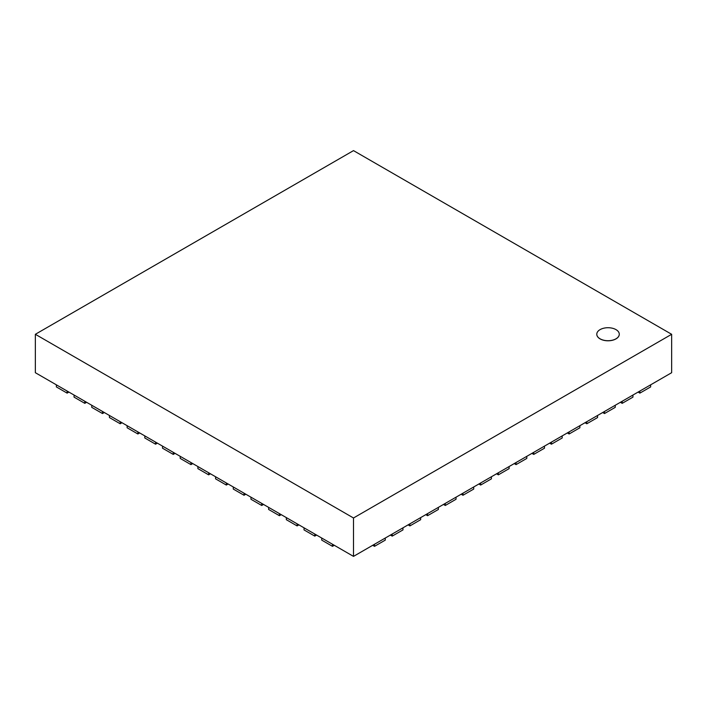 <?xml version="1.0" encoding="UTF-8"?>
<svg xmlns="http://www.w3.org/2000/svg" width="707" height="707" viewBox="0 0 707 707"><rect width="100%" height="100%" fill="white"/><g stroke="black" fill="none" stroke-linecap="round" stroke-linejoin="round"><path stroke-width="1.06" d="M615.991 329.621A11.25 6.496 0 0 0 603.734 328.216A11.25 6.496 0 0 0 596.788 334.217A11.25 6.496 0 0 0 608.038 340.712A11.25 6.496 0 0 0 619.279 334.217A11.25 6.496 0 0 0 615.991 329.621M619.279 334.217L619.279 334.296A11.25 6.496 180 0 1 619.279 334.296A11.25 6.496 180 0 1 608.038 340.792A11.25 6.496 180 0 1 596.788 334.296A11.25 6.496 180 0 1 596.788 334.261L596.788 334.217M671.65 334.296L353.5 150.618L35.35 334.296L35.35 372.704L353.5 556.382L353.5 517.984L671.65 334.296L671.65 372.704L353.5 556.382M35.35 334.296L353.5 517.984M56.366 384.838L56.366 386.923L67.121 393.127L67.121 391.042L56.366 384.838M68.924 392.085L67.121 393.127M74.058 395.045L74.058 397.131L84.813 403.344L84.813 401.258L74.058 395.045M86.616 402.301L84.813 403.344M91.751 405.261L91.751 407.347L102.506 413.56L102.506 411.474L91.751 405.261M104.309 412.517L102.506 413.56M109.435 415.477L109.435 417.563L120.199 423.767L120.199 421.69L109.435 415.477M122.002 422.724L120.199 423.767M127.127 425.694L127.127 427.77L137.883 433.983L137.883 431.897L127.127 425.694M139.686 432.94L137.883 433.983M144.82 435.901L144.82 437.987L155.575 444.199L155.575 442.114L144.82 435.901M157.378 443.156L155.575 444.199M162.513 446.117L162.513 448.203L173.268 454.415L173.268 452.33L162.513 446.117M175.071 453.373L173.268 454.415M180.205 456.333L180.205 458.419L190.961 464.623L190.961 462.537L180.205 456.333M192.764 463.58L190.961 464.623M197.889 466.549L197.889 468.626L208.645 474.839L208.645 472.753L197.889 466.549M210.456 473.796L208.645 474.839M215.582 476.757L215.582 478.842L226.337 485.055L226.337 482.969L215.582 476.757M228.14 484.012L226.337 485.055M233.275 486.973L233.275 489.058L244.03 495.262L244.03 493.186L233.275 486.973M245.833 494.22L244.03 495.262M250.967 497.189L250.967 499.266L261.723 505.478L261.723 503.393L250.967 497.189M263.525 504.436L261.723 505.478M268.651 507.396L268.651 509.482L279.415 515.695L279.415 513.609L268.651 507.396M281.218 514.652L279.415 515.695M286.344 517.612L286.344 519.698L297.099 525.911L297.099 523.825L286.344 517.612M298.911 524.868L297.099 525.911M304.037 527.829L304.037 529.914L314.792 536.118L314.792 534.032L304.037 527.829M316.595 535.075L314.792 536.118M321.729 538.045L321.729 540.121L332.484 546.334L332.484 544.249L321.729 538.045M334.287 545.291L332.484 546.334M374.516 546.334L385.271 540.121L385.271 538.045L374.516 544.249L374.516 546.334L372.713 545.291M392.208 536.118L402.963 529.914L402.963 527.829L392.208 534.032L392.208 536.118L390.405 535.075M409.901 525.911L420.656 519.698L420.656 517.612L409.901 523.825L409.901 525.911L408.089 524.868M427.585 515.695L438.349 509.482L438.349 507.396L427.585 513.609L427.585 515.695L425.782 514.652M445.277 505.478L456.033 499.266L456.033 497.189L445.277 503.393L445.277 505.478L443.475 504.436M462.97 495.262L473.725 489.058L473.725 486.973L462.97 493.186L462.97 495.262L461.167 494.22M480.663 485.055L491.418 478.842L491.418 476.757L480.663 482.969L480.663 485.055L478.86 484.012M498.355 474.839L509.111 468.626L509.111 466.549L498.355 472.753L498.355 474.839L496.544 473.796M516.039 464.623L526.795 458.419L526.795 456.333L516.039 462.537L516.039 464.623L514.236 463.58M533.732 454.415L544.487 448.203L544.487 446.117L533.732 452.33L533.732 454.415L531.929 453.373M551.425 444.199L562.18 437.987L562.18 435.901L551.425 442.114L551.425 444.199L549.622 443.156M569.117 433.983L579.873 427.77L579.873 425.694L569.117 431.897L569.117 433.983L567.314 432.94M586.801 423.767L597.565 417.563L597.565 415.477L586.801 421.69L586.801 423.767L584.998 422.724M604.494 413.56L615.249 407.347L615.249 405.261L604.494 411.474L604.494 413.56L602.691 412.517M622.187 403.344L632.942 397.131L632.942 395.045L622.187 401.258L622.187 403.344L620.384 402.301M639.879 393.127L650.634 386.923L650.634 384.838L639.879 391.042L639.879 393.127L638.076 392.085"/></g></svg>
